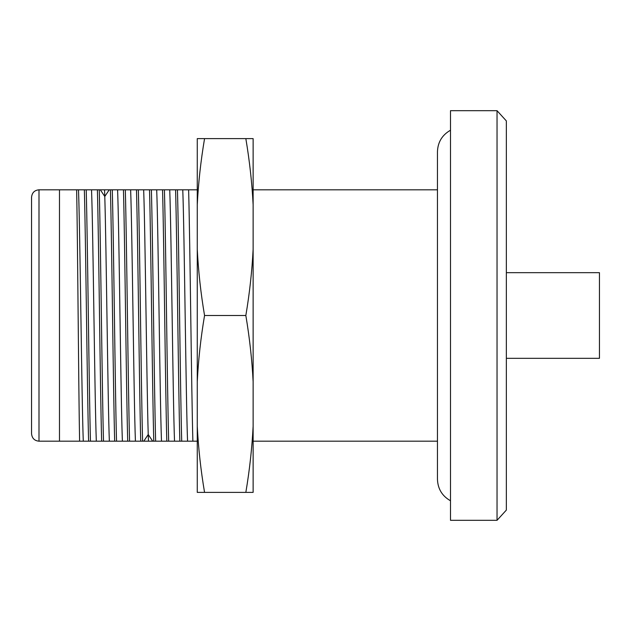 <?xml version="1.0" encoding="UTF-8"?>
<svg xmlns="http://www.w3.org/2000/svg" width="631" height="631" viewBox="0 0 631 631"><rect width="100%" height="100%" fill="white"/><g stroke="black" fill="none" stroke-linecap="round" stroke-linejoin="round"><path stroke-width="0.95" d="M197.266 441.179L181.704 441.179C180.285 390.234 178.865 240.876 177.453 189.821L175.592 189.821C177.003 240.695 178.423 389.942 179.843 441.179L174.527 441.179C172.926 400.354 171.332 230.646 169.731 189.821L175.592 189.821M181.704 441.179L179.843 441.179M174.527 441.179L168.666 441.179C167.247 389.942 165.835 240.695 164.415 189.821L162.553 189.821C163.965 240.537 165.377 389.572 166.805 441.179L161.489 441.179C159.895 400.354 158.294 230.646 156.701 189.821L162.553 189.821M168.666 441.179L166.805 441.179M161.489 441.179L148.459 441.179L148.23 434.507C146.707 385.147 145.185 228.588 143.663 189.821L149.523 189.821C150.927 240.332 152.339 389.224 153.775 441.179M155.636 441.179C154.209 389.572 152.797 240.537 151.385 189.821L149.523 189.821M148.459 441.179L116.53 441.179C115.118 390.1 113.69 240.245 112.279 189.821L110.417 189.821C111.829 240.624 113.264 390.763 114.668 441.179L59.48 441.179L59.48 189.821L84.357 189.821C85.777 241.413 87.196 390.707 88.6 441.179M116.53 441.179L114.668 441.179M197.266 189.821L188.622 189.821C190.041 240.876 191.461 390.234 192.873 441.179M103.5 441.179C102.096 390.763 100.66 240.624 99.248 189.821L97.387 189.821C98.807 241.208 100.234 390.818 101.638 441.179M142.598 441.179C141.17 389.224 139.759 240.332 138.347 189.821L136.485 189.821C137.897 240.135 139.309 389.564 140.737 441.179M129.568 441.179C128.14 389.564 126.721 240.135 125.317 189.821L123.455 189.821C124.859 240.245 126.287 390.1 127.707 441.179M90.462 441.179C89.058 390.818 87.638 241.184 86.218 189.821L84.357 189.821M187.557 441.179C185.964 400.354 184.362 230.646 182.769 189.821L188.622 189.821M177.453 189.821L182.769 189.821M164.415 189.821L169.731 189.821M151.385 189.821L156.701 189.821M138.347 189.821L143.663 189.821M125.317 189.821L136.485 189.821M112.279 189.821L123.455 189.821M99.248 189.821L110.417 189.821M86.218 189.821L97.387 189.821M197.266 204.767C198.355 183.029 200.784 160.976 204.554 138.615L197.266 138.615L197.266 249.34C198.379 271.267 200.808 293.32 204.554 315.5C200.784 337.853 198.355 359.907 197.266 381.66L197.266 249.34M197.266 381.66L197.266 426.233C198.379 448.152 200.808 470.205 204.554 492.385L197.266 492.385L197.266 426.233M253.126 492.385L253.126 426.233C252.014 448.152 249.584 470.205 245.838 492.385L253.126 492.385M204.554 138.615L253.126 138.615L253.126 426.233M245.838 138.615C249.6 160.976 252.029 183.029 253.126 204.767M253.126 249.34C252.014 271.267 249.584 293.32 245.838 315.5C249.6 337.853 252.029 359.907 253.126 381.66M204.554 492.385L245.838 492.385M204.554 315.5L245.838 315.5M253.126 189.821L437.457 189.821M253.126 441.179L437.457 441.179M450.495 130.231C442.157 134.971 437.811 142.125 437.457 151.708L437.457 479.292C437.811 488.875 442.157 496.029 450.495 500.769M450.495 110.685L450.495 520.315L497.039 520.315L497.039 110.685L450.495 110.685M497.039 520.315L506.354 510.077L506.354 120.923L497.039 110.685M506.354 272.671L599.45 272.671L599.45 358.329L506.354 358.329M135.42 441.179C133.827 400.354 132.226 230.646 130.633 189.821M122.39 441.179C120.789 400.354 119.196 230.646 117.595 189.821M109.352 441.179C107.83 402.412 106.308 245.853 104.785 196.493L104.565 189.821M96.322 441.179C94.721 400.354 93.128 230.646 91.534 189.821M79.601 441.179C78.615 392.025 77.629 233.841 76.627 189.821M83.284 441.179C81.691 400.354 80.098 230.646 78.496 189.821M38.996 189.821L38.996 441.179C34.516 440.785 32.031 438.3 31.55 433.734L31.55 197.266C32.031 192.7 34.516 190.215 38.996 189.821L59.48 189.821M152.678 441.179L148.23 434.507L143.781 441.179M109.234 189.821L104.785 196.493L100.337 189.821M38.996 441.179L59.48 441.179"/></g></svg>
